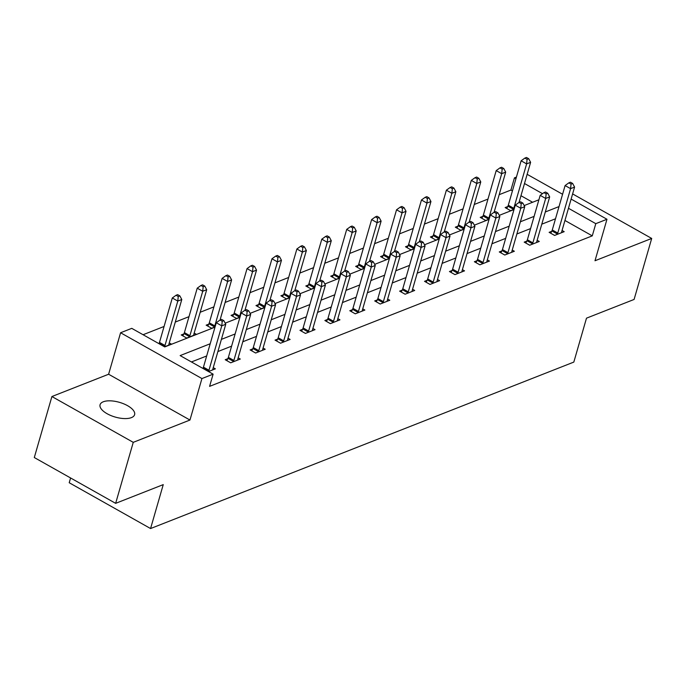 <?xml version="1.0" encoding="UTF-8"?>
<svg xmlns="http://www.w3.org/2000/svg" width="686" height="686" viewBox="0 0 686 686"><rect width="100%" height="100%" fill="white"/><g stroke="black" fill="none" stroke-linecap="round" stroke-linejoin="round"><path stroke-width="1.03" d="M103.269 401.782A17.965 7.657 16.1 0 0 100.079 404.714A17.965 7.657 16.1 0 0 110.961 415.579A17.965 7.657 16.1 0 0 131.412 417.62A17.965 7.657 16.1 0 0 134.602 414.687A17.965 7.657 16.1 0 0 123.712 403.822A17.965 7.657 16.1 0 0 103.269 401.782M512.425 190.905L510.924 190.056L514.44 177.854L516.421 177.082M70.598 477.971L69.217 482.738L150.568 528.546L573.822 362.088L586.496 318.167L634.096 299.448L651.7 238.445L572.613 193.915M150.568 528.546L163.251 484.625L115.651 503.344L34.3 457.536L51.904 396.534L133.256 442.341L189.962 420.038L201.933 378.561L120.582 332.753L131.763 328.354L164.743 346.927L214.992 327.162M189.962 420.038L108.611 374.239L51.904 396.534M108.611 374.239L120.582 332.753M510.924 190.056L499.185 194.678M487.986 199.077L474.266 204.471M463.067 208.878L449.356 214.272M438.148 218.68L424.437 224.073M413.238 228.472L399.518 233.866M388.319 238.274L374.607 243.667M363.4 248.075L349.689 253.468M338.49 257.876L324.77 263.27M313.571 267.669L299.859 273.062M288.652 277.47L274.94 282.864M263.741 287.271L250.021 292.665M238.822 297.064L225.111 302.457M213.912 306.865L200.192 312.259M188.993 316.666L175.282 322.06M164.074 326.467L143.074 334.725M115.651 503.344L133.256 442.341M532.593 202.259L520.974 195.716M164.511 346.799L171.397 344.089L169.262 342.889M183.822 333.945L181.233 334.957L186.729 338.052L196.316 334.288L194.181 333.087M208.733 324.144L206.152 325.164L211.648 328.26L215.07 326.913M233.652 314.342L231.062 315.363L236.559 318.458L239.98 317.112M258.571 304.55L255.981 305.562L261.477 308.657L264.899 307.311M283.481 294.748L280.9 295.769L286.396 298.856L289.818 297.518M308.4 284.947L305.81 285.968L311.307 289.063L314.728 287.717M333.31 275.155L330.729 276.166L336.226 279.262L339.647 277.916M358.229 265.353L355.648 266.365L361.145 269.461L364.566 268.115M383.148 255.552L380.559 256.573L386.055 259.668L389.476 258.322M408.059 245.751L405.477 246.771L410.974 249.867L414.395 248.521M432.977 235.958L430.396 236.97L435.893 240.066L439.306 238.719M457.896 226.157L455.307 227.177L460.803 230.264L464.225 228.927M482.807 216.356L480.226 217.376L485.722 220.472L489.144 219.126M507.726 206.563L505.136 207.575L510.633 210.671L514.054 209.324M210.199 343.763L180.135 355.588L213.114 374.162L209.59 386.364L592.275 235.864L564.947 220.472M555.506 218.783L541.786 224.176M530.587 228.584L516.875 233.977M505.668 238.376L491.956 243.77M480.757 248.178L467.037 253.571M455.838 257.979L442.127 263.373M430.919 267.78L417.208 273.174M406.009 277.573L392.289 282.966M381.09 287.374L367.379 292.768M356.18 297.175L342.46 302.569M331.261 306.976L317.549 312.37M306.342 316.769L292.63 322.163M281.432 326.57L267.712 331.964M256.513 336.372L242.801 341.765M231.594 346.164L217.882 351.558M206.683 355.965L191.445 361.959M208.484 371.555L215.37 368.845L213.243 367.645M227.795 358.701L225.205 359.721L230.702 362.817L240.289 359.044L238.153 357.843M252.705 348.9L250.124 349.92L255.621 353.016L265.199 349.243L263.072 348.042M277.624 339.107L275.043 340.119L280.54 343.214L290.118 339.45L287.991 338.249M302.543 329.306L299.954 330.326L305.45 333.422L315.037 329.649L312.902 328.448M327.454 319.505L324.872 320.525L330.369 323.62L339.947 319.848L337.821 318.647M352.372 309.712L349.783 310.724L355.279 313.819L364.866 310.055L362.731 308.854M377.291 299.911L374.702 300.922L380.198 304.018L389.785 300.254L387.65 299.053M402.202 290.109L399.621 291.13L405.117 294.225L414.696 290.452L412.569 289.252M427.121 280.308L424.531 281.329L430.028 284.424L439.615 280.651L437.479 279.451M452.031 270.516L449.45 271.527L454.947 274.623L464.533 270.859L462.398 269.658M476.95 260.714L474.369 261.735L479.866 264.822L489.444 261.057L487.317 259.857M501.869 250.913L499.279 251.934L504.776 255.029L514.363 251.256L512.228 250.056M526.779 241.12L524.198 242.132L529.695 245.228L539.273 241.463L537.147 240.263M551.698 231.319L549.117 232.331L554.614 235.427L564.192 231.662L562.066 230.462M571.121 199.077L606.973 219.263L595.002 260.749L651.7 238.445M606.973 219.263L595.791 223.662L568.462 208.278M592.275 235.864L595.791 223.662M213.114 374.162L201.933 378.561M527.148 174.321L562.58 194.267M542.515 193.666L524.49 183.514M515.949 178.703L514.44 177.854M225.171 323.157L239.911 317.361M250.09 313.365L264.83 307.568M275.009 303.564L289.741 297.767M299.919 293.762L314.66 287.966M324.838 283.961L339.57 278.173M349.749 274.168L364.489 268.372M374.667 264.367L389.408 258.571M399.586 254.566L414.318 248.769M424.497 244.773L439.237 238.977M449.416 234.972L464.156 229.175M474.335 225.171L489.067 219.374M499.245 215.37L513.986 209.573M524.164 205.577L538.904 199.78M559.021 206.58L545.31 211.974M534.111 216.382L520.391 221.775M509.192 226.183L495.481 231.576M484.273 235.975L470.562 241.369M459.363 245.777L445.643 251.17M434.444 255.578L420.732 260.972M409.525 265.379L395.813 270.773M384.614 275.172L370.894 280.565M359.696 284.973L345.984 290.367M334.785 294.774L321.065 300.168M309.866 304.567L296.155 309.961M284.947 314.368L271.236 319.762M260.037 324.169L246.317 329.563M235.118 333.971L221.406 339.364M208.415 371.512L208.57 371.203A2.804 1.235 119.4 0 0 208.947 370.243L221.767 325.833L225.763 324.264L212.943 368.674A2.804 1.235 119.4 0 0 212.797 369.54L212.789 369.857M202.919 368.425L203.073 368.108A2.804 1.235 119.4 0 0 203.45 367.147L216.27 322.737L221.767 325.833L222.23 321.262L223.833 320.636L221.629 319.393L220.035 320.028L222.23 321.262M229.69 276.278L227.486 275.043L225.891 275.669L228.086 276.904L229.69 276.278L231.619 279.905L220.043 320.019L216.27 322.737M225.763 324.264L223.833 320.636M168.816 345.101L168.825 344.784A2.804 1.235 -60.6 0 1 168.97 343.918L181.79 299.508L177.794 301.077L172.297 297.981L159.478 342.391A2.804 1.235 -60.6 0 1 159.101 343.352L158.946 343.66M178.257 296.506L179.852 295.872L177.657 294.637L176.062 295.263L178.257 296.506L177.794 301.077L164.974 345.487A2.804 1.235 -60.6 0 1 164.597 346.439L164.443 346.756M179.852 295.872L181.79 299.508M172.297 297.981L176.062 295.263M233.291 361.796L233.489 361.402A2.804 1.235 119.4 0 0 233.866 360.442L246.686 316.032L250.673 314.462L237.862 358.872A2.804 1.235 119.4 0 0 237.708 359.738L237.699 360.064M226.826 360.63L227.992 358.306A2.804 1.235 119.4 0 0 228.369 357.355L241.189 312.945L246.686 316.032L247.149 311.461L248.744 310.835L246.548 309.6L244.953 310.226L247.149 311.461M254.6 266.477L252.405 265.242L250.81 265.868L253.005 267.111L254.6 266.477L256.538 270.113L244.953 310.226L241.189 312.945M250.673 314.462L248.744 310.835M258.202 351.995L258.399 351.601A2.804 1.235 119.4 0 0 258.785 350.649L271.596 306.239L275.592 304.67L262.772 349.08A2.804 1.235 119.4 0 0 262.627 349.946L262.618 350.263M251.745 350.829L252.902 348.505A2.804 1.235 119.4 0 0 253.288 347.553L266.099 303.143L271.596 306.239L272.068 301.669L273.663 301.034L271.459 299.799L269.864 300.425L272.068 301.669M279.519 256.684L277.324 255.441L275.721 256.075L277.924 257.31L279.519 256.684L281.449 260.311L269.872 300.425L266.099 303.143M275.592 304.67L273.663 301.034M193.726 335.3L193.735 334.982A2.804 1.235 -60.6 0 1 193.881 334.116L206.7 289.706L202.713 291.276L197.216 288.18L184.397 332.59A2.804 1.235 -60.6 0 1 184.019 333.55L182.853 335.874M203.176 286.705L204.771 286.079L202.576 284.836L200.972 285.47L203.176 286.705L202.713 291.276L189.893 335.686A2.804 1.235 -60.6 0 1 189.516 336.646L189.319 337.04M204.771 286.079L206.7 289.706M197.216 288.18L200.972 285.47M231.619 279.905L227.623 281.474L222.127 278.387L209.307 322.797A2.804 1.235 -60.6 0 1 208.93 323.749L207.772 326.073M228.086 276.904L227.623 281.474L214.804 325.884A2.804 1.235 -60.6 0 1 214.426 326.845L214.229 327.239M222.127 278.387L225.891 275.669M283.121 342.203L283.318 341.808A2.804 1.235 119.4 0 0 283.695 340.848L296.515 296.438L300.511 294.869L287.691 339.278A2.804 1.235 119.4 0 0 287.545 340.145L287.537 340.462M276.655 341.036L277.821 338.713A2.804 1.235 119.4 0 0 278.199 337.752L291.018 293.342L296.515 296.438L296.978 291.867L298.573 291.241L296.378 289.998L294.783 290.632L296.978 291.867M294.783 290.632L291.018 293.342M300.511 294.869L298.573 291.241M308.04 332.401L308.237 332.007A2.804 1.235 119.4 0 0 308.614 331.046L321.434 286.637L325.421 285.067L312.602 329.477A2.804 1.235 119.4 0 0 312.456 330.343L312.447 330.669M301.574 331.235L302.74 328.911A2.804 1.235 119.4 0 0 303.118 327.951L315.937 283.541L321.434 286.637L321.897 282.066L323.492 281.44L321.297 280.205L319.693 280.831L321.897 282.066M319.693 280.831L315.937 283.541M325.421 285.067L323.492 281.44M332.95 322.6L333.147 322.206A2.804 1.235 119.4 0 0 333.525 321.254L346.344 276.844L350.34 275.266L337.521 319.676A2.804 1.235 119.4 0 0 337.375 320.542L337.366 320.868M326.493 321.434L327.651 319.11A2.804 1.235 119.4 0 0 328.028 318.158L340.848 273.748L346.344 276.844L346.807 272.265L348.411 271.639L346.207 270.404L344.612 271.03L346.807 272.265M354.268 227.28L352.064 226.046L350.469 226.672L352.673 227.915L354.268 227.28L356.197 230.916L344.621 271.03L340.848 273.748M350.34 275.266L348.411 271.639M256.538 270.113L252.542 271.682L247.046 268.586L234.226 312.996A2.804 1.235 -60.6 0 1 233.849 313.948L232.683 316.272M253.005 267.111L252.542 271.682L239.723 316.092A2.804 1.235 -60.6 0 1 239.345 317.043L239.148 317.438M247.046 268.586L250.81 265.868M281.449 260.311L277.461 261.88L271.965 258.785L259.145 303.195A2.804 1.235 -60.6 0 1 258.768 304.155L257.602 306.479M277.924 257.31L277.461 261.88L264.642 306.29A2.804 1.235 -60.6 0 1 264.264 307.251L264.067 307.645M271.965 258.785L275.721 256.075M294.791 290.624L306.368 250.51L302.372 252.079L296.875 248.984L284.055 293.394A2.804 1.235 -60.6 0 1 283.678 294.354L282.521 296.678M302.835 247.509L304.438 246.883L302.234 245.648L300.64 246.274L302.835 247.509L302.372 252.079L289.552 296.489A2.804 1.235 -60.6 0 1 289.175 297.45L288.978 297.844M304.438 246.883L306.368 250.51M296.875 248.984L300.64 246.274M357.869 312.799L358.066 312.404A2.804 1.235 119.4 0 0 358.444 311.453L371.263 267.043L375.259 265.473L362.44 309.883A2.804 1.235 119.4 0 0 362.294 310.749L362.285 311.067M351.404 311.641L352.57 309.317A2.804 1.235 119.4 0 0 352.947 308.357L365.767 263.947L371.263 267.043L371.726 262.472L373.321 261.838L371.126 260.603L369.531 261.229L371.726 262.472M379.187 217.488L376.983 216.244L375.388 216.879L377.583 218.114L379.187 217.488L381.116 221.115L369.54 261.229L365.767 263.947M375.259 265.473L373.321 261.838M319.702 280.823L331.278 240.709L327.291 242.287L321.794 239.191L308.974 283.601A2.804 1.235 -60.6 0 1 308.597 284.553L307.431 286.877M327.754 237.708L329.349 237.082L327.153 235.847L325.558 236.473L327.754 237.708L327.291 242.287L314.471 286.697A2.804 1.235 -60.6 0 1 314.094 287.648L313.896 288.043M329.349 237.082L331.278 240.709M321.794 239.191L325.558 236.473M382.788 303.006L382.985 302.612A2.804 1.235 119.4 0 0 383.363 301.651L396.182 257.241L400.17 255.672L387.35 300.082A2.804 1.235 119.4 0 0 387.204 300.948L387.196 301.265M376.322 301.84L377.489 299.516A2.804 1.235 119.4 0 0 377.866 298.556L390.686 254.146L396.182 257.241L396.645 252.671L398.24 252.045L396.045 250.802L394.441 251.436L396.645 252.671M404.097 207.686L401.902 206.452L400.307 207.078L402.502 208.312L404.097 207.686L406.026 211.314L394.45 251.428L390.686 254.146M400.17 255.672L398.24 252.045M356.197 230.916L352.201 232.485L346.704 229.39L333.893 273.8A2.804 1.235 -60.6 0 1 333.507 274.752L332.35 277.084M352.673 227.915L352.201 232.485L339.39 276.895A2.804 1.235 -60.6 0 1 339.013 277.847L338.807 278.242M346.704 229.39L350.469 226.672M407.698 293.205L407.896 292.811A2.804 1.235 119.4 0 0 408.273 291.85L421.093 247.44L425.088 245.871L412.269 290.281A2.804 1.235 119.4 0 0 412.123 291.147L412.115 291.473M401.241 292.039L402.399 289.715A2.804 1.235 119.4 0 0 402.776 288.763L415.596 244.353L421.093 247.44L421.556 242.87L423.159 242.244L420.955 241.009L419.36 241.635L421.556 242.87M429.016 197.885L426.812 196.65L425.217 197.276L427.421 198.52L429.016 197.885L430.945 201.521L419.369 241.635L415.596 244.353M425.088 245.871L423.159 242.244M381.116 221.115L377.12 222.684L371.623 219.589L358.804 263.999A2.804 1.235 -60.6 0 1 358.426 264.959L357.269 267.283M377.583 218.114L377.12 222.684L364.3 267.094A2.804 1.235 -60.6 0 1 363.923 268.055L363.726 268.449M371.623 219.589L375.388 216.879M432.617 283.404L432.815 283.009A2.804 1.235 119.4 0 0 433.192 282.057L446.011 237.648L450.007 236.078L437.188 280.488A2.804 1.235 119.4 0 0 437.033 281.354L437.025 281.672M426.152 282.238L427.318 279.914A2.804 1.235 119.4 0 0 427.695 278.962L440.515 234.552L446.011 237.648L446.475 233.077L448.069 232.443L445.874 231.208L444.279 231.834L446.475 233.077M453.926 188.093L451.731 186.849L450.136 187.475L452.331 188.719L453.926 188.093L455.864 191.72L444.279 231.834L440.515 234.552M450.007 236.078L448.069 232.443M406.026 211.314L402.039 212.883L396.542 209.796L383.723 254.206A2.804 1.235 -60.6 0 1 383.345 255.158L382.179 257.482M402.502 208.312L402.039 212.883L389.219 257.293A2.804 1.235 -60.6 0 1 388.842 258.253L388.645 258.648M396.542 209.796L400.307 207.078M457.528 273.611L457.733 273.217A2.804 1.235 119.4 0 0 458.111 272.256L470.93 227.846L474.918 226.277L462.098 270.687A2.804 1.235 119.4 0 0 461.952 271.553L461.944 271.87M451.071 272.445L452.237 270.121A2.804 1.235 119.4 0 0 452.614 269.161L465.425 224.751L470.93 227.846L471.393 223.276L472.988 222.65L470.793 221.406L469.19 222.032L471.393 223.276M478.845 178.291L476.65 177.057L475.046 177.683L477.25 178.917L478.845 178.291L480.775 181.919L469.198 222.032L465.425 224.751M474.918 226.277L472.988 222.65M430.945 201.521L426.949 203.09L421.453 199.995L408.642 244.405A2.804 1.235 -60.6 0 1 408.256 245.356L407.098 247.68M427.421 198.52L426.949 203.09L414.138 247.5A2.804 1.235 -60.6 0 1 413.752 248.452L413.555 248.846M421.453 199.995L425.217 197.276M482.447 263.81L482.644 263.415A2.804 1.235 119.4 0 0 483.021 262.455L495.841 218.045L499.837 216.476L487.017 260.886A2.804 1.235 119.4 0 0 486.871 261.752L486.863 262.078M475.99 262.644L477.147 260.32A2.804 1.235 119.4 0 0 477.525 259.359L490.344 214.95L495.841 218.045L496.304 213.475L497.907 212.849L495.704 211.614L494.109 212.24L496.304 213.475M494.109 212.24L490.344 214.95M499.837 216.476L497.907 212.849M455.864 191.72L451.868 193.289L446.372 190.194L433.552 234.603A2.804 1.235 -60.6 0 1 433.175 235.564L432.009 237.888M452.331 188.719L451.868 193.289L439.049 237.699A2.804 1.235 -60.6 0 1 438.671 238.659L438.474 239.054M446.372 190.194L450.136 187.475M507.366 254.009L507.563 253.614A2.804 1.235 119.4 0 0 507.94 252.662L520.76 208.252L524.747 206.675L511.936 251.085A2.804 1.235 119.4 0 0 511.782 251.951L511.773 252.276M500.9 252.842L502.066 250.519A2.804 1.235 119.4 0 0 502.444 249.567L515.263 205.157L520.76 208.252L521.223 203.673L522.818 203.047L520.623 201.813L519.028 202.439L521.223 203.673M528.674 158.689L526.479 157.454L524.884 158.08L527.08 159.324L528.674 158.689L530.612 162.325L519.028 202.439L515.263 205.157M524.747 206.675L522.818 203.047M480.775 181.919L476.787 183.488L471.291 180.392L458.471 224.802A2.804 1.235 -60.6 0 1 458.094 225.763L456.927 228.086M477.25 178.917L476.787 183.488L463.968 227.898A2.804 1.235 -60.6 0 1 463.59 228.858L463.393 229.253M471.291 180.392L475.046 177.683M532.276 244.207L532.473 243.813A2.804 1.235 119.4 0 0 532.859 242.861L545.67 198.451L549.666 196.882L536.846 241.292A2.804 1.235 119.4 0 0 536.701 242.158L536.692 242.475M525.819 243.05L526.977 240.717A2.804 1.235 119.4 0 0 527.363 239.766L540.174 195.356L545.67 198.451L546.142 193.881L547.737 193.246L545.533 192.011L543.938 192.637L546.142 193.881M543.938 192.637L540.174 195.356M549.666 196.882L547.737 193.246M494.117 212.231L505.693 172.117L501.698 173.695L496.201 170.6L483.381 215.01A2.804 1.235 -60.6 0 1 483.004 215.961L481.846 218.285M502.161 169.116L503.764 168.49L501.56 167.255L499.965 167.881L502.161 169.116L501.698 173.695L488.878 218.105A2.804 1.235 -60.6 0 1 488.501 219.057L488.303 219.451M503.764 168.49L505.693 172.117M496.201 170.6L499.965 167.881M557.195 234.415L557.392 234.02A2.804 1.235 119.4 0 0 557.769 233.06L570.589 188.65L574.585 187.081L561.765 231.491A2.804 1.235 119.4 0 0 561.62 232.357L561.611 232.674M550.738 233.249L551.896 230.925A2.804 1.235 119.4 0 0 552.273 229.964L565.092 185.554L570.589 188.65L571.052 184.08L572.647 183.454L570.452 182.21L568.857 182.845L571.052 184.08M568.857 182.845L565.092 185.554M574.585 187.081L572.647 183.454M530.612 162.325L526.616 163.894L521.12 160.798L508.3 205.208A2.804 1.235 -60.6 0 1 507.923 206.16L506.757 208.493M527.08 159.324L526.616 163.894L513.797 208.304A2.804 1.235 -60.6 0 1 513.42 209.256L513.222 209.65M521.12 160.798L524.884 158.08M208.57 371.203L203.073 368.108M208.947 370.243L203.45 367.147M159.478 342.391L164.974 345.487M159.101 343.352L164.597 346.439M233.489 361.402L227.992 358.306M233.866 360.442L228.369 357.355M258.399 351.601L252.902 348.505M258.785 350.649L253.288 347.553M184.397 332.59L189.893 335.686M184.019 333.55L189.516 336.646M209.307 322.797L214.804 325.884M208.93 323.749L214.426 326.845M283.318 341.808L277.821 338.713M283.695 340.848L278.199 337.752M308.237 332.007L302.74 328.911M308.614 331.046L303.118 327.951M333.147 322.206L327.651 319.11M333.525 321.254L328.028 318.158M234.226 312.996L239.723 316.092M233.849 313.948L239.345 317.043M259.145 303.195L264.642 306.29M258.768 304.155L264.264 307.251M284.055 293.394L289.552 296.489M283.678 294.354L289.175 297.45M358.066 312.404L352.57 309.317M358.444 311.453L352.947 308.357M308.974 283.601L314.471 286.697M308.597 284.553L314.094 287.648M382.985 302.612L377.489 299.516M383.363 301.651L377.866 298.556M333.893 273.8L339.39 276.895M333.507 274.752L339.013 277.847M407.896 292.811L402.399 289.715M408.273 291.85L402.776 288.763M358.804 263.999L364.3 267.094M358.426 264.959L363.923 268.055M432.815 283.009L427.318 279.914M433.192 282.057L427.695 278.962M383.723 254.206L389.219 257.293M383.345 255.158L388.842 258.253M457.733 273.217L452.237 270.121M458.111 272.256L452.614 269.161M408.642 244.405L414.138 247.5M408.256 245.356L413.752 248.452M482.644 263.415L477.147 260.32M483.021 262.455L477.525 259.359M433.552 234.603L439.049 237.699M433.175 235.564L438.671 238.659M507.563 253.614L502.066 250.519M507.94 252.662L502.444 249.567M458.471 224.802L463.968 227.898M458.094 225.763L463.59 228.858M532.473 243.813L526.977 240.717M532.859 242.861L527.363 239.766M483.381 215.01L488.878 218.105M483.004 215.961L488.501 219.057M557.392 234.02L551.896 230.925M557.769 233.06L552.273 229.964M508.3 205.208L513.797 208.304M507.923 206.16L513.42 209.256"/></g></svg>
